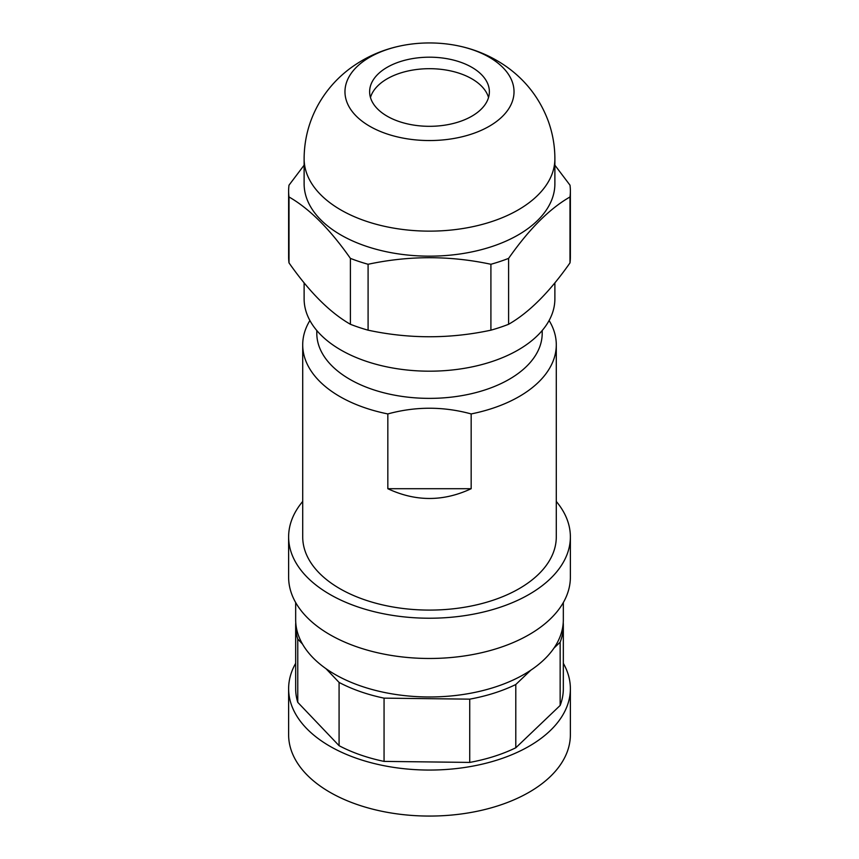 <?xml version="1.0" encoding="UTF-8"?>
<svg xmlns="http://www.w3.org/2000/svg" width="859" height="859" viewBox="0 0 859 859"><rect width="100%" height="100%" fill="white"/><g stroke="black" fill="none" stroke-linecap="round" stroke-linejoin="round"><path stroke-width="1.29" d="M295.764 622.582A133.832 77.267 0 0 0 295.7 623.881A133.832 77.267 0 0 0 295.668 625.459L295.668 688.725A133.832 77.267 0 0 0 297.762 702.34L339.08 745.687A133.832 77.267 0 0 0 384.059 761.396L469.733 762.416L469.733 699.151A133.832 77.267 0 0 0 515.797 684.516L530.798 670.203M384.059 761.396L384.059 698.142L469.733 699.151M469.733 762.416A133.832 77.267 0 0 0 515.797 747.781L515.797 684.516M471.172 488.707C443.394 501.72 415.606 501.72 387.828 488.707L471.172 488.707L471.172 413.931A126.788 73.198 0 0 0 509.29 401.69A126.788 73.198 0 0 0 556.288 344.803A126.788 73.198 0 0 0 549.105 320.514M309.895 320.514A126.788 73.198 0 0 0 302.712 344.803A126.788 73.198 0 0 0 387.828 413.931C415.606 406.339 443.394 406.339 471.172 413.931M515.797 747.781L560.154 705.454L560.154 642.188A133.832 77.267 0 0 0 563.3 627.049A133.832 77.267 0 0 0 563.332 625.459A133.832 77.267 0 0 0 563.236 622.582M553.98 648.083L560.154 642.188M570.376 191.074L570.376 256.981A140.876 81.337 180 0 1 570 262.875L570 196.969A140.876 81.337 0 0 0 570.376 191.074A140.876 81.337 0 0 0 570 185.179L554.882 165.186M563.332 602.546L563.332 619.715A133.832 77.267 180 0 1 429.5 696.971A133.832 77.267 180 0 1 295.668 619.715L295.668 602.546M302.712 501.441A140.876 81.337 0 0 0 288.624 536.896L288.624 577.151A140.876 81.337 0 0 0 408.551 657.575A140.876 81.337 0 0 0 570.376 577.151L570.376 536.896A140.876 81.337 0 0 0 556.288 501.441M288.624 536.896A140.876 81.337 0 0 0 408.551 617.32A140.876 81.337 0 0 0 570.376 536.896M387.828 488.707L387.828 413.931M563.332 663.331A140.876 81.337 180 0 1 570.376 688.725L570.376 734.735A140.876 81.337 180 0 1 426.612 816.05A140.876 81.337 180 0 1 288.624 734.735L288.624 688.725A140.876 81.337 180 0 1 295.668 663.331M560.154 705.454A133.832 77.267 0 0 0 563.3 690.314A133.832 77.267 0 0 0 563.332 688.725L563.332 625.459M339.08 745.687L339.08 682.422A133.832 77.267 0 0 0 384.059 698.142M570 262.875C549.535 292.103 529.069 312.569 508.603 324.283L508.603 258.376C529.069 229.149 549.535 208.683 570 196.969M295.668 625.459A133.832 77.267 0 0 0 297.762 639.085L302.454 644.003M325.969 668.678L339.08 682.422M542.201 330.511L542.201 333.303A112.701 65.069 180 0 1 431.465 398.361A112.701 65.069 180 0 1 316.799 333.303L316.799 330.511M508.603 324.283A140.876 81.337 180 0 1 490.908 330.178L490.908 264.271A140.876 81.337 0 0 0 508.603 258.376M570.376 688.725A140.876 81.337 180 0 1 426.612 770.04A140.876 81.337 180 0 1 288.624 688.725M370.465 97.496A59.872 34.564 180 0 1 429.5 68.688A59.872 34.564 180 0 1 488.535 97.496M304.118 183.772A125.382 72.381 0 0 0 429.5 256.154A125.382 72.381 0 0 0 554.882 183.772L554.882 158.754A125.382 72.381 180 0 1 429.5 231.135A125.382 72.381 180 0 1 306.813 173.679A125.382 72.381 180 0 1 304.795 166.249A125.382 72.381 180 0 1 304.118 158.754L304.118 183.772M490.908 330.178C449.966 338.94 409.034 338.94 368.092 330.178A140.876 81.337 180 0 1 359.062 327.419A140.876 81.337 180 0 1 350.397 324.283C329.931 312.569 309.465 292.103 289 262.875L289 196.969C309.465 208.683 329.931 229.149 350.397 258.376A140.876 81.337 0 0 0 359.062 261.512A140.876 81.337 0 0 0 368.092 264.271C409.034 255.52 449.966 255.52 490.908 264.271M350.397 324.283L350.397 258.376M368.092 330.178L368.092 264.271M302.712 344.803L302.712 536.896A126.788 73.198 0 0 0 374.921 602.964A126.788 73.198 0 0 0 509.29 593.784A126.788 73.198 0 0 0 556.288 536.896L556.288 344.803M304.118 165.186L289 185.179A140.876 81.337 0 0 0 288.624 191.074A140.876 81.337 0 0 0 289 196.969M289 262.875A140.876 81.337 180 0 1 288.624 256.981L288.624 191.074M304.118 282.869L304.118 298.792A125.382 72.381 0 0 0 429.5 371.185A125.382 72.381 0 0 0 554.882 298.792L554.882 282.869M297.762 702.34L297.762 639.085M429.5 57.188A59.872 34.564 0 0 0 369.628 91.752A59.872 34.564 0 0 0 429.5 126.316A59.872 34.564 0 0 0 489.372 91.752A59.872 34.564 0 0 0 429.5 57.188M346.789 101.813A84.526 48.802 180 0 1 345.425 96.809A84.526 48.802 180 0 1 399.768 46.064A84.526 48.802 180 0 1 459.232 46.064A84.526 48.802 180 0 1 512.211 81.691A84.526 48.802 180 0 1 446.927 139.502A84.526 48.802 180 0 1 346.789 101.813M399.768 46.064C381.203 50.047 364.334 57.736 349.173 69.117C336.481 78.792 326.195 90.582 318.324 104.508C308.95 121.366 304.215 139.448 304.118 158.754M459.232 46.064C476.917 49.865 493.087 57.027 507.744 67.571C526.481 81.272 539.957 99.021 548.16 120.808C552.616 133.059 554.86 145.708 554.882 158.754"/></g></svg>
